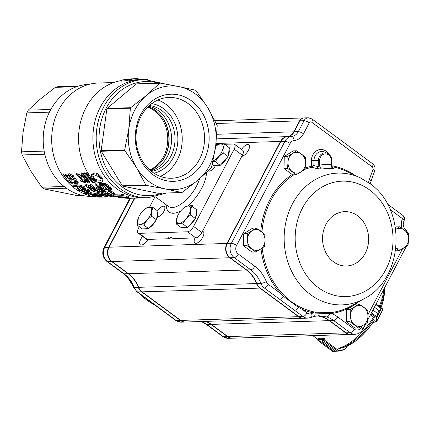<?xml version="1.0" encoding="UTF-8"?>
<svg xmlns="http://www.w3.org/2000/svg" width="430" height="430" viewBox="0 0 430 430"><rect width="100%" height="100%" fill="white"/><g stroke="black" fill="none" stroke-linecap="round" stroke-linejoin="round"><path stroke-width="0.64" d="M102.308 179.95A52.417 44.414 88.2 0 0 103.039 180.621M189.485 205.986A6.224 2.747 126.4 0 1 192.317 205.567A6.224 2.747 126.4 0 1 192.93 206.986M215.527 165.512A6.224 2.747 126.4 0 1 215.392 165.776A6.224 2.747 126.4 0 1 208.389 170.887A6.224 2.747 126.4 0 1 208.319 170.834M157.638 210.926A6.224 2.747 126.4 0 1 164.276 206.459A6.224 2.747 126.4 0 1 163.884 211.361A6.224 2.747 126.4 0 1 157.445 216.709M170.629 237.263L169.877 238.704L147.291 239.424A6.224 2.747 126.4 0 1 146.356 239.166L138.116 233.081A6.224 2.747 126.4 0 1 138.514 228.179L139.309 226.658M224.686 144.292L233.614 144.007A6.224 2.747 126.4 0 1 234.549 144.265A6.224 2.747 126.4 0 1 234.151 149.167L193.591 226.427A6.224 2.747 126.4 0 1 187.523 231.797L139.051 233.339A6.224 2.747 126.4 0 1 138.116 233.081M234.549 144.265L242.789 150.35A6.224 2.747 126.4 0 1 242.391 155.251L201.831 232.512A6.224 2.747 126.4 0 1 195.763 237.881L173.177 238.602A3.112 0.919 27.7 0 0 168.77 237.204A3.112 0.919 27.7 0 0 169.877 238.704M215.887 144.571L218.257 144.496M149.532 207.19L154.891 196.988M138.976 79.523A60.189 51.003 88.2 0 0 137.81 79.335M138.772 79.91L139.299 78.91L147.764 79.502M124.716 79.502L130.747 78.878L122.276 79.942L134.063 78.846M121.986 197.687A59.152 50.122 -91.8 0 0 130.58 198.284L148.205 197.725A59.152 50.122 -91.8 0 1 103.028 167.872A59.152 50.122 -91.8 0 1 103.625 107.075A59.152 50.122 -91.8 0 1 144.442 79.48L141.137 79.582A59.152 50.122 -91.8 0 0 100.324 107.177A59.152 50.122 -91.8 0 0 99.722 167.979A59.152 50.122 -91.8 0 0 144.905 197.827A59.152 50.122 -91.8 0 1 92.923 140.304A59.152 50.122 -91.8 0 1 141.137 79.582L137.621 79.695L138.17 78.642A60.189 51.003 88.2 0 0 137.616 78.658A60.189 51.003 88.2 0 0 129.521 79.684L128.516 79.717A60.189 51.003 -91.8 0 1 135.531 78.738L134.106 78.771M133.3 78.797L125.012 79.561C125.049 79.228 127.323 78.991 131.838 78.846L131.816 78.889M130.747 78.878L132.558 78.835M93.186 176.209C94.621 180.562 99.642 180.514 101.131 179.815M95.025 175.87C96.632 174.962 101.539 178.111 101.066 180.369C100.217 181.035 98.798 181.202 96.825 180.874C94.299 180.084 92.955 178.649 92.789 176.574L95.025 175.87M93.885 174.107L91.407 175.101C91.176 177.644 92.934 179.917 96.675 181.928C99.416 182.804 101.362 182.696 102.517 181.616C103.324 179.014 96.298 172.736 93.885 174.107M101.104 185.405C102.507 187.303 104.275 188.27 106.403 188.313M101.41 185.368C104.141 186.029 105.85 187.217 106.532 188.931C106.199 190.334 99.835 187.319 100.615 185.722L101.41 185.368M109.688 188.673L109.328 188.98L110.816 190.033L111.375 189.716L109.317 187.055L104.925 184.438L99.077 184.556L102.786 188.953L108.295 189.942L102.861 185.11C104.85 184.4 110.768 187.958 109.328 188.98L109.645 188.378M114.138 193.962L113.079 193.994A60.189 51.003 -91.8 0 1 108.371 191.189L109.43 191.156A60.189 51.003 88.2 0 0 114.138 193.962L114.606 193.075A59.152 50.122 88.2 0 1 109.892 190.275L108.833 190.313L108.371 191.189M123.114 195.672L114.493 195.946A60.189 51.003 -91.8 0 1 112.719 195.177L121.341 194.903A60.189 51.003 88.2 0 0 123.114 195.672L123.587 194.768A59.152 50.122 88.2 0 1 121.814 194.005L113.187 194.285L112.719 195.177M128.468 197.477L119.846 197.752A60.189 51.003 -91.8 0 1 117.965 197.203L126.592 196.929A60.189 51.003 88.2 0 0 128.468 197.477L128.957 196.548A59.152 50.122 88.2 0 1 127.076 196.01L118.449 196.284L117.965 197.203M115.761 196.139L110.419 195.618L106.054 193.65L108.333 193.409A58.114 49.246 -91.8 0 0 112.735 195.15M107.333 193.441L112.257 194.989M108.957 193.28A58.114 49.246 88.2 0 1 108.043 192.839L104.619 193.199L109.908 195.741L116.723 196.44M100.797 193.07A58.114 49.246 -91.8 0 0 108.699 196.064L96.556 193.204A58.114 49.246 -91.8 0 0 106.747 196.757L107.554 196.736A58.114 49.246 88.2 0 1 99.438 194.134L111.8 196.596A58.114 49.246 88.2 0 1 101.609 193.043L100.797 193.07L101.265 192.183L102.077 192.156A57.077 48.364 88.2 0 0 104.597 193.29M100.394 196.198L99.368 196.155C103.721 197.477 94.208 195.989 96.992 195.731L91.353 193.892L95.524 194.473L90.085 193.516L98.599 196.741L101.813 196.838L100.394 196.198L100.883 195.274L102.313 195.892L101.813 196.838M100.883 195.274L99.857 195.231L99.368 196.155L100.453 196.628M96.519 195.849L96.992 195.731M83.893 193.607L88.123 193.473L95.465 196.779L94.213 196.257L95.143 196.268L96.868 196.988L90.51 196.209L88.177 194.054L85.032 194.15A58.114 49.246 -91.8 0 1 83.893 193.607L84.361 192.721L88.585 192.586L90.069 193.548M103.168 190.823L97.605 188.953L99.97 188.689A58.114 49.246 -91.8 0 0 103.168 190.823M98.486 188.743L101.862 189.995M95.551 185.088A58.114 49.246 -91.8 0 0 98.943 187.926L96.207 188.313L100.77 191.355L105.114 191.441A58.114 49.246 88.2 0 1 96.406 185.061L95.551 185.088L96.014 184.207L96.599 184.185M89.65 185.276A58.114 49.246 -91.8 0 0 96.401 190.463L86.269 185.384L85.409 185.411A58.114 49.246 -91.8 0 0 94.116 191.791L94.917 191.764A58.114 49.246 88.2 0 1 87.978 186.926L98.303 191.656L99.163 191.629A58.114 49.246 88.2 0 1 90.456 185.249L89.65 185.276L90.112 184.395L90.923 184.368A57.077 48.364 88.2 0 0 96.202 188.587M88.155 190.485L87.161 190.377L87.999 191.318L84.484 189.743L85.135 189.549L84.275 188.861L80.055 186.389L83.356 187.539L84.001 187.399L78.905 185.776L86.188 191.506L89.23 191.775L88.155 190.485L88.618 189.603L89.693 190.893L89.23 191.775M72.74 185.814L76.97 185.679L78.636 189.27L83.017 191.457L82.039 190.42L82.947 190.463L84.285 191.92L78.362 190.2L76.857 186.582L73.713 186.679A58.114 49.246 -91.8 0 1 72.74 185.814L73.202 184.932L77.432 184.798L82.372 190.651M86.15 173.715A58.114 49.246 -91.8 0 0 92.23 181.691L84.302 173.774L83.554 173.795L87.639 181.707A58.114 49.246 88.2 0 1 81.673 173.854L80.851 173.881A58.114 49.246 -91.8 0 0 88.08 183.078L89.193 183.04L84.834 175.257C85.704 176.483 88.403 179.036 92.928 182.922L94.202 182.879A58.114 49.246 88.2 0 1 86.973 173.688L86.15 173.715L86.65 172.769L87.467 172.742A57.077 48.364 88.2 0 0 92.31 179.391M80.689 180.799L79.958 180.912L85.634 182.911L76.986 175.429L81.243 177.273L81.98 177.149L78.496 174.107L75.906 174.365L84.431 182.11L80.689 180.799L81.162 179.901L84.339 181.465M73.659 182.427A58.114 49.246 -91.8 0 0 74.578 183.4L77.76 183.298L74.519 178.842L73.659 178.708L73.67 179.412L70.934 178.423L69.44 175.365L72.423 176.94L73.154 176.816L68.434 174.478L70.52 178.907L74.551 180.025L76.223 182.347L73.659 182.427L74.127 181.535L75.578 181.487M68.676 180.138L70.977 181.895M70.681 181.498L71.176 182.643C69.708 182.772 68.666 181.992 68.047 180.304C68.623 179.896 69.499 180.294 70.681 181.498M64.86 175.273L68.15 178.289M67.575 177.268L68.166 178.95C66.252 179.084 64.989 177.945 64.382 175.521C65.156 174.978 66.22 175.558 67.575 177.268M68.977 179.665L69.192 179.444L66.774 175.462L63.36 174.655L69.37 182.9L72.299 183.341L68.977 179.665M69.536 178.783L72.767 182.449L72.299 183.341M63.36 174.655L63.855 173.715L68.424 175.746M69.73 178.063L69.187 179.444M77.76 183.298L78.228 182.411L74.997 177.934L74.519 178.842M73.659 178.708L74.137 177.794L74.997 177.934M69.902 175.112L73.67 178.756M73.154 176.816L73.643 175.892L68.929 173.532L68.8 174.145M79.958 180.912L80.431 180.014L81.162 179.901M77.454 175.075L86.102 182.019L85.629 182.906M81.98 177.149L82.447 176.268M75.916 174.365L76.411 173.424L82.028 175.671M84.302 173.774L84.796 172.828L87.811 176.192M84.796 172.828L84.049 172.849L83.554 173.795M81.673 173.854L82.168 172.914A57.077 48.364 88.2 0 0 85.065 177.128M82.168 172.914L81.345 172.935L80.851 173.881M89.193 183.04L89.655 182.153L86.779 177.353M94.202 182.879L94.611 182.1M86.973 173.688L87.467 172.742M82.947 190.463L83.382 189.635M82.039 190.42L82.495 189.539L83.372 189.587M76.97 185.679L77.432 184.798M87.161 190.377L87.623 189.496L88.618 189.603M85.21 189.399L87.242 190.436M85.135 189.549L85.591 188.673L84.737 187.985L84.275 188.861M80.743 186.222L84.737 187.985M84.001 187.399L84.463 186.518L79.367 184.895L78.905 185.776M86.269 185.384L86.736 184.502L92.197 187.453M86.736 184.502L85.871 184.529L85.409 185.411M94.917 191.764L95.385 190.882A57.077 48.364 88.2 0 1 93.031 189.442M99.163 191.629L99.518 190.958M90.456 185.249L90.923 184.368M96.207 188.308L96.664 187.432L97.889 187.098M105.114 191.441L105.264 191.151M96.406 185.061L96.771 184.362M95.143 196.268L95.385 195.806M94.213 196.257L94.584 195.548M90.601 194.209L94.423 195.86M88.123 193.473L88.585 192.586M97.4 195.22L99.609 195.704M97.132 195.731L97.61 194.817L96.589 194.441L96.11 195.349M95.53 194.468L96.589 194.441M95.524 194.473L95.997 193.575L90.553 192.624L90.08 193.511M97.422 193.177L97.889 192.291L101.356 193.339M97.889 192.291L97.024 192.317L96.556 193.204M107.554 196.736L107.871 196.123M111.8 196.596L112.02 196.177M101.609 193.043L102.077 192.156M104.614 193.199L105.081 192.307L106.667 192.011M126.592 196.929L127.076 196.01M121.341 194.903L121.814 194.005M109.43 191.156L109.892 190.275M105.775 185.593L108.758 189.06L108.295 189.942M99.545 183.669L105.393 183.551L109.774 186.174L111.832 188.84L111.37 189.716M91.407 175.101L91.902 174.161L94.385 173.161C96.933 171.817 103.732 178.095 102.996 180.718L102.523 181.616M128.516 79.717L127.882 80.926L128.887 80.894L129.521 79.684M137.621 79.695A59.152 50.122 88.2 0 0 128.887 80.894M128.108 80.496L121.663 81.114M78.814 85.978L58.002 86.64A55.518 47.047 88.2 0 0 55.346 87.355L40.673 98.798L28.224 110.171A55.518 47.047 88.2 0 0 26.8 112.891L23.037 132.392L21.5 151.822A55.518 47.047 88.2 0 0 22.134 154.961L30.831 171.113L41.758 187.2A55.518 47.047 88.2 0 0 44.086 188.915L77.142 195.575L82.297 195.413M91.09 196.402A56.04 47.483 -91.8 0 1 43.21 141.067A56.04 47.483 -91.8 0 1 88.908 84.361L89.096 84.355M117.363 196.628L101.872 197.123A57.077 48.364 -91.8 0 1 96.874 196.978M89.376 195.596A57.077 48.364 -91.8 0 1 85.086 194.15M84.667 193.984A57.077 48.364 -91.8 0 1 52.175 131.338A57.077 48.364 -91.8 0 1 98.239 83.028L113.73 82.533M118.153 196.849A59.152 50.122 -91.8 0 1 115.127 195.924M112.789 195.048A59.152 50.122 -91.8 0 1 78.792 132.961A59.152 50.122 -91.8 0 1 122.002 80.469M55.346 87.355L76.653 86.672M28.224 110.171L50.81 109.451M26.8 112.891L49.402 112.171M21.5 151.822L44.177 151.102M22.134 154.961L44.806 154.236M41.758 187.2L64.134 186.486M44.086 188.915L66.387 188.206M167.431 156.391A33.207 28.138 88.2 0 0 148.737 106.145A33.207 28.138 88.2 0 1 171.586 137.799A33.207 28.138 88.2 0 1 150.796 170.839A33.207 28.138 88.2 0 0 167.431 156.391M150.145 170.28A33.207 28.138 88.2 0 0 164.964 156.472A33.207 28.138 88.2 0 0 148.119 106.742M151.763 103.603A35.282 29.896 -91.8 0 1 173.446 157.353A35.282 29.896 -91.8 0 1 153.983 173.182M149.393 105.544A33.207 28.138 -91.8 0 1 170.844 156.283A33.207 28.138 -91.8 0 1 151.489 171.393M188.232 103.641A40.42 34.249 -91.8 0 1 203.417 148.527A40.42 34.249 -91.8 0 1 171.57 178.24A40.42 34.249 -91.8 0 1 152.327 172.032A40.42 34.249 -91.8 0 1 137.148 127.151A40.42 34.249 -91.8 0 1 168.995 97.438A40.42 34.249 -91.8 0 1 188.232 103.641M160.347 176.391A40.42 34.249 88.2 0 0 182.094 142.652A40.42 34.249 88.2 0 0 165.932 104.35A40.42 34.249 88.2 0 0 157.912 99.996M152.854 174.65A43.586 36.932 -91.8 0 1 154.644 99.222A43.586 36.932 -91.8 0 1 209.136 139.46A43.586 36.932 -91.8 0 1 152.854 174.65M145.834 185.061A56.04 47.483 -91.8 0 0 146.27 185.384L165.254 188.915A51.89 43.967 -91.8 0 1 136.589 167.748L145.834 185.061L122.319 185.814L101.286 151.263A56.04 47.483 -91.8 0 1 101.168 150.672L106.844 108.957A56.04 47.483 -91.8 0 1 107.113 108.446L136.176 83.995A56.04 47.483 -91.8 0 1 136.67 83.861L160.186 83.108L179.17 86.64A51.89 43.967 -91.8 0 1 207.835 107.806L196.048 90.569A56.04 47.483 -91.8 0 0 195.612 90.252L179.17 86.64A51.89 43.967 -91.8 0 0 146.431 95.428L130.623 107.694L107.113 108.446M181.697 192.522A56.04 47.483 -91.8 0 0 182.191 192.387L197.994 180.122A51.89 43.967 -91.8 0 1 165.254 188.915L181.697 192.522L158.181 193.274L122.754 186.131A56.04 47.483 -91.8 0 1 122.319 185.814M124.678 149.925A56.04 47.483 -91.8 0 0 124.797 150.516L136.589 167.748A51.89 43.967 -91.8 0 1 128.79 129.027L124.678 149.925L101.168 150.672M160.186 83.108A56.04 47.483 -91.8 0 0 159.691 83.243L146.431 95.428A51.89 43.967 -91.8 0 0 128.79 129.027L130.355 108.204A56.04 47.483 -91.8 0 1 130.623 107.694M217.08 125.119L207.835 107.806A51.89 43.967 -91.8 0 1 215.634 146.528L217.198 125.71A56.04 47.483 -91.8 0 0 217.08 125.119M211.522 167.426L215.634 146.528A51.89 43.967 -91.8 0 1 197.994 180.122L211.254 167.936A56.04 47.483 -91.8 0 0 211.522 167.426M159.691 83.243L136.176 83.995M130.355 108.204L106.844 108.957M124.797 150.516L101.286 151.263M146.27 185.384L122.754 186.131M332.707 167.775L333.331 168.001C334.363 168.458 334.207 168.678 332.863 168.662C331.847 168.071 331.353 166.749 331.374 164.695L331.788 165.926M321.656 169.049L316.819 168.592L311.89 167.281L311.325 166.308L313.846 165.523A2017.033 1450.707 93.2 0 1 318.227 166.679L319.533 165.104A74.847 63.42 -91.8 0 1 331.374 164.695L331.455 161.089A6.977 5.912 88.2 0 0 325.693 153.865A6.977 5.912 88.2 0 0 319.63 160.589L319.533 165.104A4.149 2.193 81.7 0 0 321.656 169.049A70.821 60.006 88.2 0 1 332.863 168.662M311.325 166.308L311.89 167.281L313.846 165.523L313.948 160.61A9.465 8.019 88.2 0 1 324.881 152.172L327.579 153.446A7.987 6.767 -91.8 0 0 318.361 160.562L311.411 160.567A11.481 9.729 -91.8 0 1 318.27 149.973A11.481 9.729 -91.8 0 1 329.036 154.375M298.958 306.509A1.037 0.478 117.1 0 0 298.28 307.3L283.381 296.302L280.29 293.212A1.037 0.387 138.3 0 1 281.295 292.475L284.262 295.657L291.223 301.709L298.958 306.509L302.731 308.299A1.037 0.511 -66.2 0 0 302.021 309.256L298.28 307.3A4.149 1.833 126.4 0 1 294.561 310.315L264.278 287.96L260.209 288.089L298.904 316.657A10.379 8.793 88.2 0 0 303.843 318.254L307.912 318.119A10.379 8.793 -91.8 0 1 302.973 316.528L298.904 316.657M302.731 308.299A73.482 62.264 88.2 0 0 313.889 311.879L315.647 312.239L331.906 312.476A1.037 0.548 -97.9 0 0 331.594 313.486L329.772 313.561A4.149 2.102 108.8 0 1 326.821 316.931L318.754 315.722M142.631 236.414A7.057 3.117 -53.6 0 0 140.75 239.198A7.057 3.117 -53.6 0 0 140.304 244.756A7.057 3.117 -53.6 0 0 148.001 239.402M195.053 237.903A7.057 3.117 -53.6 0 0 194.828 243.02A7.057 3.117 -53.6 0 0 201.53 239.193A7.057 3.117 -53.6 0 0 203.213 231.668A7.057 3.117 -53.6 0 0 202.423 231.383M241.8 156.38A7.057 3.117 -53.6 0 0 247.954 151.097A7.057 3.117 -53.6 0 0 248.841 144.76A7.057 3.117 -53.6 0 0 241.552 149.441M316.647 315.905A31.132 26.38 88.2 0 1 329.192 320.64L345.715 332.841L227.846 336.593A10.379 8.793 88.2 0 0 232.786 338.184L350.654 334.433A10.379 8.793 88.2 0 0 350.821 334.427M227.846 336.593L211.318 324.392A31.132 26.38 88.2 0 0 205.992 321.366M304.107 117.933A6.224 5.278 88.2 0 0 303.945 117.933A6.224 5.278 88.2 0 0 299.645 120.841L293.883 131.816A10.379 8.793 88.2 0 1 287.202 136.627A10.379 8.793 88.2 0 0 280.516 141.438L226.959 243.45A10.379 8.793 88.2 0 0 229.84 257.758L246.368 269.959A31.132 26.38 88.2 0 1 256.5 283.563A10.379 8.793 88.2 0 0 259.876 288.1L298.57 316.668L180.702 320.42A10.379 8.793 88.2 0 0 185.642 322.016L303.51 318.264A10.379 8.793 88.2 0 0 303.677 318.254M180.702 320.42L142.007 291.852A10.379 8.793 88.2 0 1 138.627 287.315A31.132 26.38 88.2 0 0 128.495 273.711L111.967 261.51A10.379 8.793 88.2 0 1 109.086 247.202L134.843 198.149M298.57 316.668A10.379 8.793 88.2 0 0 303.51 318.264M345.715 332.841A10.379 8.793 88.2 0 0 350.654 334.433M134.509 198.16L108.758 247.212A10.379 8.793 88.2 0 0 111.639 261.521L128.161 273.722A31.132 26.38 -91.8 0 1 138.299 287.326A10.379 8.793 88.2 0 0 141.674 291.863L180.369 320.431A10.379 8.793 88.2 0 0 185.308 322.027A10.379 8.793 88.2 0 0 185.475 322.016M205.658 321.377A31.132 26.38 -91.8 0 1 210.99 324.403L227.513 336.604A10.379 8.793 88.2 0 0 232.453 338.195A10.379 8.793 88.2 0 0 232.619 338.19M167.173 314.099A4.149 1.833 -53.6 0 0 167.259 314.174L152.365 303.166A4.149 1.833 -53.6 0 0 152.989 303.349L137.605 291.991L141.835 291.723M175.676 320.388L181.24 322.156A10.379 8.793 -91.8 0 1 176.3 320.565A4.149 1.833 -53.6 0 1 175.676 320.388L167.265 314.179A4.149 1.833 -53.6 0 0 167.888 314.351L152.989 303.349M368.564 182.643A14.529 12.309 -91.8 0 1 369.327 179.638L372.977 169.527A2.075 1.758 88.2 0 0 372.278 166.942L311.669 122.195A2.075 1.758 88.2 0 0 309.245 122.84L303.483 133.816A14.529 12.309 -91.8 0 1 294.131 140.551A6.224 5.278 88.2 0 0 290.116 143.437L236.559 245.449A6.224 5.278 88.2 0 0 238.29 254.039L254.813 266.24A35.282 29.896 -91.8 0 1 266.299 281.655A6.224 5.278 88.2 0 0 268.325 284.375A4.149 1.833 126.4 0 1 264.278 287.96A10.379 8.793 -91.8 0 1 260.902 283.424A31.132 26.38 88.2 0 0 250.765 269.82L234.243 257.618A10.379 8.793 -91.8 0 1 231.361 243.31L284.918 141.298A10.379 8.793 -91.8 0 1 291.604 136.487A10.379 8.793 88.2 0 0 298.286 131.671L304.048 120.701A6.224 5.278 -91.8 0 1 308.342 117.793L304.273 117.922A6.224 5.278 88.2 0 0 299.979 120.83L294.217 131.806A10.379 8.793 -91.8 0 1 287.53 136.616A10.379 8.793 88.2 0 0 280.849 141.427L227.293 243.439A10.379 8.793 88.2 0 0 230.174 257.747L246.696 269.949A31.132 26.38 -91.8 0 1 256.828 283.553A10.379 8.793 88.2 0 0 260.209 288.089M316.813 315.883A31.132 26.38 -91.8 0 1 329.525 320.629L346.048 332.831A10.379 8.793 88.2 0 0 350.988 334.422L355.056 334.293A10.379 8.793 -91.8 0 1 350.117 332.702L346.048 332.831M284.262 295.657A1.037 0.43 135.5 0 0 283.381 296.302A4.149 1.833 126.4 0 1 279.661 299.318M330.057 312.712A1.037 0.489 -96.8 0 0 329.772 313.561L315.088 313.072A4.149 2.161 74.8 0 1 313.862 316.453L311.024 317.437A4.149 2.096 67.1 0 0 311.61 313.54A35.282 29.896 -91.8 0 1 313.336 312.884A74.492 63.119 -91.8 0 1 302.021 309.256L307.02 312.949A6.224 5.278 88.2 0 0 311.61 313.54M315.647 312.239A1.037 0.597 -78.7 0 0 315.088 313.072L313.336 312.884A1.037 0.537 -78.4 0 1 313.889 311.879M316.819 168.592L318.227 166.679L318.361 160.562L319.63 160.589M106.737 242.434L107.677 240.639M287.826 156.375L287.992 162.352L287.541 168.35L296.189 174.736L300.968 171.93L305.123 169.146L305.574 163.153L305.408 157.176L296.759 150.79L287.826 156.375L284.278 156.488L293.212 150.903L296.759 150.79M296.189 174.736L292.642 174.849L283.993 168.463L284.278 156.488M283.993 168.463L287.541 168.35M287.992 162.352A10.379 8.793 88.2 0 0 292.174 171.532A10.379 8.793 88.2 0 0 300.968 171.93A10.379 8.793 88.2 0 0 305.574 163.153A10.379 8.793 88.2 0 0 301.392 153.972A10.379 8.793 88.2 0 0 292.599 153.575A10.379 8.793 88.2 0 0 287.992 162.352M247.266 233.63L247.433 239.607L246.981 245.605L255.63 251.991L260.408 249.185L264.563 246.406L265.014 240.408L264.848 234.431L256.199 228.045L247.266 233.63L243.719 233.743L252.652 228.158L256.199 228.045M255.63 251.991L252.082 252.104L243.434 245.718L243.719 233.743M243.434 245.718L246.981 245.605M247.433 239.607A10.379 8.793 88.2 0 0 251.614 248.787A10.379 8.793 88.2 0 0 260.408 249.185A10.379 8.793 88.2 0 0 265.014 240.408A10.379 8.793 88.2 0 0 260.833 231.227A10.379 8.793 88.2 0 0 252.039 230.829A10.379 8.793 88.2 0 0 247.433 239.607M350.187 309.627L350.353 315.604L349.902 321.597L358.55 327.983L363.329 325.182L367.483 322.398L367.94 316.405L367.768 310.428L359.12 304.037L350.187 309.627L346.639 309.74L355.572 304.15L359.12 304.037M358.55 327.983L355.008 328.095L346.354 321.71L346.639 309.74M346.354 321.71L349.902 321.597M350.353 315.604A10.379 8.793 88.2 0 0 354.535 324.779A10.379 8.793 88.2 0 0 363.329 325.182A10.379 8.793 88.2 0 0 367.94 316.405A10.379 8.793 88.2 0 0 363.753 307.224A10.379 8.793 88.2 0 0 354.965 306.821A10.379 8.793 88.2 0 0 350.353 315.604M395.412 227.352L396.137 226.895L399.68 226.782L396.116 229.19M395.573 250.84L399.11 250.728L408.048 245.143L408.5 239.144L408.328 233.167L399.68 226.782M395.928 248.148L399.11 250.728M395.933 248.072A10.379 8.793 88.2 0 0 403.888 247.927A10.379 8.793 88.2 0 0 408.5 239.144A10.379 8.793 88.2 0 0 404.318 229.969A10.379 8.793 88.2 0 0 395.724 229.448M374.439 307.181L379.099 310.627L381.399 307.891A0.414 0.398 131.4 0 1 381.528 308.38L379.093 310.637L377.599 313.475L376.718 317.34A0.414 0.279 -173.4 0 1 376.331 317.469L377.594 313.491L372.934 310.051M381.464 307.944L382.7 309.036A0.414 0.398 131.4 0 1 382.829 309.525L376.933 320.721A0.414 0.344 176 0 1 376.454 320.904L376.234 317.706A0.414 0.344 176 0 0 376.712 317.523L381.448 308.353A0.414 0.392 82.1 0 0 381.362 307.918L376.116 303.988L381.394 307.885M370.961 313.809L376.331 317.469M370.493 314.701L374.019 317.625M376.712 317.523L376.879 321.033L382.883 309.627L381.399 307.885M376.933 320.721L376.438 321.371A0.414 0.301 -112.3 0 1 376.024 321.484L376.454 320.904M375.836 304.521L381.13 308.504M376.787 316.754L371.461 312.852M339.281 348.375L338.281 348.187M324.967 338.362L323.994 339.732A1.037 0.457 126.4 0 1 323.94 339.802L321.828 340.958L335.314 350.912L337.749 351.106L338.904 350.746L338.566 351.111L335.303 350.912L332.917 351.31M332.514 351.288L333.513 350.977L320.027 341.017L317.947 340.565L332.718 351.358A0.414 0.392 -93.9 0 1 332.514 351.288L318.066 340.619L317.802 340.017M335.314 350.912L321.817 340.958L323.505 339.458L317.775 339.657L317.921 340.313L320.038 341.017L333.513 350.977M323.94 339.802L323.505 339.458A0.623 0.274 -53.6 0 0 323.537 339.415L338.904 350.746L344.172 349.477L345.231 348.741L344.091 349.789L338.862 351.047M338.55 350.907L337.905 351.17A0.414 0.296 88.9 0 1 337.749 351.106L323.301 340.436A0.414 0.349 -107 0 1 323.107 340.13M344.172 349.477L344.108 349.789L338.566 351.116L332.718 351.358M347.494 345.962L345.414 348.886L344.091 349.789M318.162 338.496L317.786 339.614A0.623 0.274 -53.6 0 0 317.775 339.657L317.732 339.953M317.921 340.313A0.414 0.344 102.5 0 0 318.066 340.619M324.564 338.238A43.086 19.022 -53.6 0 1 317.953 338.448L318.082 338.544M220.225 165.362L215.435 161.825C217.145 158.229 219.741 155.268 223.224 152.946C222.821 149.414 223.299 146.523 224.653 144.27L229.443 147.802L228.013 156.482L220.225 165.362L213.866 165.566L212.269 164.384M216.134 165.491A10.379 4.579 -53.6 0 0 219.225 165.394M221.074 164.394A10.379 4.579 -53.6 0 0 227.475 157.095M228.131 155.773A10.379 4.579 -53.6 0 0 229.099 149.898M224.653 144.27C221.654 143.69 219.536 143.754 218.295 144.469L216.193 146.039A10.17 4.488 -53.6 0 0 215.64 146.496M215.435 161.825L212.936 161.476M223.224 152.946L228.013 156.482M213.07 160.885A10.17 4.488 -53.6 0 0 222.03 151.349A10.17 4.488 -53.6 0 0 220.628 143.986A10.17 4.488 -53.6 0 0 216.193 146.039M148.683 228.679L143.9 225.143C145.609 221.547 148.205 218.585 151.688 216.263C151.285 212.732 151.758 209.84 153.118 207.588L157.901 211.119L156.472 219.8L148.683 228.679L142.325 228.884L137.535 225.347L138.331 217.913A10.17 4.488 -53.6 0 0 137.96 223.444A10.17 4.488 -53.6 0 0 148.613 217.967A10.17 4.488 -53.6 0 0 149.086 207.303A10.17 4.488 -53.6 0 0 144.652 209.356A10.17 4.488 -53.6 0 0 138.331 217.913M144.593 228.808A10.379 4.579 -53.6 0 0 147.683 228.712M149.532 227.712A10.379 4.579 -53.6 0 0 155.934 220.413M156.59 219.09A10.379 4.579 -53.6 0 0 157.557 213.215M153.118 207.588C150.118 207.007 147.995 207.072 146.754 207.787L144.652 209.356M143.9 225.143C140.9 224.562 138.777 224.632 137.535 225.347M151.688 216.263L156.472 219.8M187.63 227.438L182.847 223.906C184.556 220.305 187.152 217.344 190.635 215.022C190.232 211.49 190.705 208.598 192.065 206.346L196.849 209.883L195.419 218.558L187.63 227.438L181.272 227.642L176.483 224.105L177.278 216.677A10.17 4.488 -53.6 0 0 176.907 222.202A10.17 4.488 -53.6 0 0 187.561 216.731A10.17 4.488 -53.6 0 0 188.034 206.067A10.17 4.488 -53.6 0 0 183.599 208.115A10.17 4.488 -53.6 0 0 177.278 216.677M183.54 227.567A10.379 4.579 -53.6 0 0 186.631 227.47M188.48 226.47A10.379 4.579 -53.6 0 0 194.881 219.171M195.537 217.854A10.379 4.579 -53.6 0 0 196.505 211.974M192.065 206.346C189.066 205.766 186.942 205.836 185.701 206.55L183.599 208.115M182.847 223.906C179.847 223.326 177.724 223.39 176.483 224.105M190.635 215.022L195.419 218.558M199.563 178.794A24.908 10.997 126.4 0 1 196.558 186.04A24.908 10.997 126.4 0 1 185.486 200.498A24.908 10.997 126.4 0 1 168.544 206.497L155.499 196.865M206.443 172.618A29.057 12.83 126.4 0 1 201.756 188.184A29.057 12.83 126.4 0 1 187.808 205.975M180.691 210.996A29.057 12.83 126.4 0 1 166.222 204.787M147.291 239.424L139.051 233.339M201.831 232.512L193.591 226.427M195.763 237.881L187.523 231.797M242.391 155.251L234.151 149.167M160.949 115.611A34.04 28.842 -91.8 0 1 164.615 156.939A34.04 28.842 -91.8 0 1 162.384 160.61M147.732 107.129A33.207 28.138 -91.8 0 1 163.577 156.515A33.207 28.138 -91.8 0 1 149.731 169.92M166.819 125.893A34.249 29.025 -91.8 0 1 167.582 149.979M162.035 193.151A57.077 48.364 -91.8 0 1 99.088 140.105A57.077 48.364 -91.8 0 1 158.53 83.162M360.372 177.864L369.66 183.433C407.162 208.749 404.135 278.748 364.221 298.705A65.924 55.862 -91.8 0 1 284.192 240.773A65.924 55.862 -91.8 0 1 360.372 177.864L346.655 171.366A73.482 62.264 88.2 0 0 332.019 166.749M331.842 165.786A74.492 63.119 -91.8 0 1 354.949 175.295M369.752 190.017A57.738 48.929 -91.8 0 1 367.376 289.938A57.738 48.929 -91.8 0 1 295.19 236.634A57.738 48.929 -91.8 0 1 369.752 190.017M357.669 215.806A27.197 23.048 -91.8 0 1 356.551 262.875A27.197 23.048 -91.8 0 1 322.548 237.768A27.197 23.048 -91.8 0 1 357.669 215.806M311.868 167.286A73.482 62.264 88.2 0 0 304.843 169.35M293.878 174.806A73.482 62.264 88.2 0 0 261.951 232.076M262.198 248.035A73.482 62.264 88.2 0 0 281.295 292.475M331.906 312.476A73.482 62.264 88.2 0 0 350.944 306.063L364.221 298.705M138.96 293.276L154.617 304.838A65.924 55.862 -91.8 0 1 139.6 293.749M132.773 285.418A65.924 55.862 -91.8 0 1 128.812 278.893M329.192 320.64L211.318 324.392M259.876 288.1L142.007 291.852M256.5 283.563L138.627 287.315M246.368 269.959L128.495 273.711M229.84 257.758L111.967 261.51M226.959 243.45L109.086 247.202M280.516 141.438L216.021 143.491M287.202 136.627L216.494 138.874M293.883 131.816L216.849 134.268M299.645 120.841L216.317 123.496M128.323 273.587L124.093 273.856A4.149 1.833 -53.6 0 1 123.469 273.679C127.909 276.99 131.268 281.516 133.553 287.267L136.982 291.819A4.149 1.833 -53.6 0 0 137.605 291.991A10.379 8.793 -91.8 0 1 134.23 287.46A31.132 26.38 88.2 0 0 124.093 273.856L107.57 261.655A10.379 8.793 -91.8 0 1 104.689 247.341L109.026 247.325M129.903 198.3L104.006 247.626A4.149 1.225 27.7 0 1 104.689 247.341L130.44 198.289M104.006 247.626C101.69 253.033 102.668 257.651 106.946 261.478A4.149 1.833 -53.6 0 0 107.57 261.655L111.8 261.381M133.553 287.267A4.149 0.849 -21.3 0 0 134.23 287.46L138.594 287.229M167.888 314.351L176.3 320.565L180.525 320.296M227.669 336.464L223.444 336.733A4.149 1.833 -53.6 0 1 222.821 336.561L228.384 338.324A10.379 8.793 -91.8 0 1 223.444 336.733L206.921 324.532A31.132 26.38 88.2 0 0 201.589 321.506M222.821 336.561L206.298 324.36A4.149 1.833 -53.6 0 0 206.921 324.532L211.146 324.263M268.325 284.375L280.29 293.212A74.492 63.119 -91.8 0 1 261.005 248.809M260.752 231.168A74.492 63.119 -91.8 0 1 292.174 174.505M305.252 168.012A74.492 63.119 -91.8 0 1 311.282 166.308L311.411 160.567M309.245 122.84A4.149 1.225 27.7 0 0 304.048 120.701L299.979 120.83M303.483 133.816A4.149 1.225 27.7 0 0 298.286 131.671L294.217 131.806M294.131 140.551A4.149 2.204 84.5 0 0 291.604 136.487L287.53 136.616M290.116 143.437A4.149 1.225 27.7 0 0 284.918 141.298L280.849 141.427M236.559 245.449A4.149 1.225 -152.3 0 0 231.361 243.31L227.293 243.439M238.29 254.039A4.149 1.833 126.4 0 1 234.243 257.618L230.174 257.747M254.813 266.24A4.149 1.833 126.4 0 1 250.765 269.82L246.696 269.949M266.299 281.655A4.149 0.849 158.7 0 1 260.902 283.424L256.828 283.553M307.02 312.949A4.149 1.833 126.4 0 1 302.973 316.528L294.561 310.315M352.767 305.907A74.492 63.119 -91.8 0 1 331.594 313.486A35.282 29.896 -91.8 0 1 337.641 316.915L354.164 329.117A4.149 1.833 126.4 0 1 350.117 332.702L333.594 320.5A31.132 26.38 88.2 0 0 326.821 316.931M337.641 316.915A4.149 1.833 126.4 0 1 333.594 320.5L329.525 320.629M402.029 228.341A10.379 8.793 -91.8 0 1 402.571 218.698L390.134 209.485M358.975 301.613A74.492 63.119 -91.8 0 1 354.39 304.892M354.164 329.117A6.224 5.278 88.2 0 0 361.426 327.171L362.06 325.962M367.951 314.738L402.62 248.701M308.342 117.793L311.927 118.922A4.149 1.833 126.4 0 1 311.669 122.195M311.927 118.922L372.541 163.674A4.149 1.833 126.4 0 1 372.278 166.942M372.541 163.674C374.842 165.636 375.557 168.082 374.675 171.006A4.149 0.935 -160.2 0 0 372.977 169.527M374.675 171.006L371.031 181.116A4.149 0.935 -160.2 0 0 369.327 179.638M402.846 215.408A4.149 1.833 126.4 0 1 402.582 218.682A4.149 1.225 -152.3 0 1 404.055 220.681A4.149 4.149 0 0 0 402.846 215.408L387.441 204.04M405.775 231.077A4.149 1.768 129.4 0 0 405.517 229.582C403.136 227.228 402.647 224.267 404.044 220.697A4.149 1.225 -152.3 0 0 404.055 220.681L404.044 220.697A4.149 1.225 -152.3 0 0 402.571 218.698M361.426 327.171A4.149 1.225 27.7 0 1 362.898 329.17C361.146 332.331 358.534 334.04 355.056 334.293M331.89 161.143L331.455 161.089M372.729 322.839L376.024 321.484M382.829 309.525L381.528 308.38M379.099 310.627L374.433 307.197M372.939 310.035L377.594 313.491M345.231 348.741L347.075 346.145M347.413 345.994L345.381 348.854M323.537 339.415L324.333 338.292M321.828 340.958L320.027 341.017M343.661 347.397A39.522 17.453 -53.6 0 0 374.304 320.275M380.958 307.558A39.522 17.453 -53.6 0 0 384.329 292.094L384.243 289.073A42.264 18.657 -53.6 0 1 380.093 306.923M339.743 348.472A42.264 18.657 -53.6 0 0 340.538 348.268A42.264 18.657 -53.6 0 0 374.428 317.775M338.431 348.225A42.871 18.925 -53.6 0 0 373.675 317.055M379.298 306.332A42.871 18.925 -53.6 0 0 383.608 289.718M133.225 78.797L137.616 78.658M68.429 174.472L68.924 173.532M84.269 191.914L84.731 191.027M96.852 196.978L97.347 196.032M99.067 184.551L99.529 183.664M122.276 79.942L121.642 81.152M148.205 197.725L166.593 193.005M144.442 79.48L165.254 84.001M133.241 286.482L127.796 277.673M303.945 117.933L214.989 120.766M181.24 322.156L185.308 322.027M228.384 338.324L232.453 338.195M123.469 273.679L106.946 261.478M152.365 303.177L136.982 291.819M206.298 324.36L201.342 321.516M370.375 183.97L371.031 181.116M307.912 318.119L311.024 317.437M313.862 316.453L318.942 315.711M406.414 246.277L367.741 319.942M365.855 323.537L362.898 329.17M405.517 229.582L408.237 233.087M408.339 233.318L408.301 242.654M332.616 167.721L331.836 165.985L331.938 161.132C331.874 157.547 330.417 154.988 327.579 153.446M372.568 323.064L376.879 321.033M317.947 340.565L317.673 339.77L318.103 338.485M342.995 347.585L339.695 348.483M317.84 339.27L312.787 335.637M384.226 288.541L384.243 289.073M343.677 347.392C354.573 343.618 364.748 334.707 374.197 320.646M384.329 292.094C384.415 296.732 383.281 301.978 380.926 307.826"/></g></svg>

